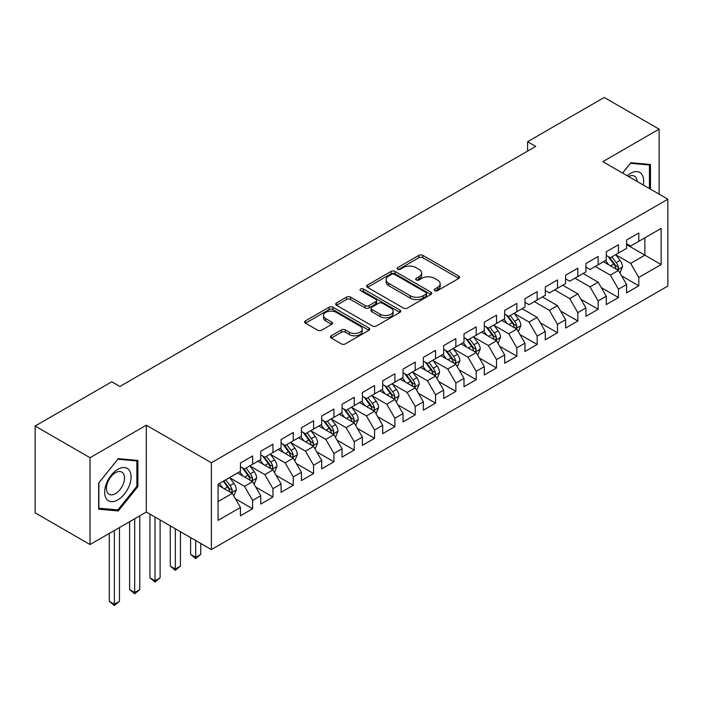 <?xml version="1.0" encoding="UTF-8"?>
<svg xmlns="http://www.w3.org/2000/svg" width="703" height="703" viewBox="0 0 703 703"><rect width="100%" height="100%" fill="white"/><g stroke="black" fill="none" stroke-linecap="round" stroke-linejoin="round"><path stroke-width="1.05" d="M434.788 290.647A1.977 1.142 0 0 0 437.582 290.647L458.778 278.406A2.821 1.626 0 0 0 459.604 277.254A2.821 1.626 0 0 0 458.778 276.103L422.863 255.374A2.821 1.626 0 0 0 418.874 255.374L397.678 267.606A1.977 1.142 0 0 0 397.098 268.414A1.977 1.142 0 0 0 397.678 269.223A1.977 1.142 0 0 0 400.473 269.223L403.214 267.632A9.025 5.211 0 0 1 415.983 267.632L418.979 269.363A9.025 5.211 0 0 1 421.615 273.054A9.025 5.211 0 0 1 418.979 276.736L416.229 278.318A1.977 1.142 0 0 0 415.658 279.126A1.977 1.142 0 0 0 416.229 279.935A1.977 1.142 0 0 0 419.023 279.935L421.765 278.344A9.025 5.211 0 0 1 434.533 278.344L437.53 280.075A9.025 5.211 0 0 1 440.175 283.766A9.025 5.211 0 0 1 437.53 287.448L434.788 289.03A1.977 1.142 0 0 0 434.208 289.838A1.977 1.142 0 0 0 434.788 290.647L434.788 289.03M331.298 335.762A2.821 1.626 0 0 0 330.472 336.913A2.821 1.626 0 0 0 331.298 338.073L341.368 343.881A2.821 1.626 0 0 0 345.358 343.881L368.899 330.296A2.821 1.626 0 0 0 369.725 329.145A2.821 1.626 0 0 0 368.899 327.993L332.994 307.255A2.821 1.626 0 0 0 329.004 307.255L305.462 320.849A2.821 1.626 0 0 0 304.636 322A2.821 1.626 0 0 0 305.462 323.152L317.633 330.182A2.821 1.626 0 0 0 321.623 330.182L331.693 324.364A2.821 1.626 0 0 0 332.519 323.213A2.821 1.626 0 0 0 331.693 322.062L325.656 318.573A7.548 4.359 0 0 1 323.45 315.498A7.548 4.359 0 0 1 328.108 311.464A7.548 4.359 0 0 1 336.333 312.413L359.971 326.06A7.548 4.359 0 0 1 362.186 329.145A7.548 4.359 0 0 1 357.528 333.169A7.548 4.359 0 0 1 349.303 332.22L345.358 329.944A2.821 1.626 0 0 0 341.368 329.944L331.298 335.762L331.298 338.073M90.028 457.706L90.028 544.535L146.321 512.039L146.321 425.201L90.028 457.706L35.15 426.018L111.777 381.782L119.905 386.474L535.739 146.4L527.61 141.698L527.61 151.092M146.321 425.201L211.366 462.75L667.85 199.204L667.85 286.033L211.366 549.588L211.366 462.75M659.106 194.151L659.106 129.15L602.814 161.655L667.85 199.204M659.106 129.15L604.237 97.462L527.61 141.698M403.417 308.063A2.821 1.626 0 0 0 407.406 308.063L430.948 294.469A2.821 1.626 0 0 0 431.774 293.318A2.821 1.626 0 0 0 430.948 292.167L395.033 271.437A2.821 1.626 0 0 0 391.044 271.437L367.502 285.031A2.821 1.626 0 0 0 366.676 286.183A2.821 1.626 0 0 0 367.502 287.334L403.417 308.063M361.412 291.068A1.977 1.142 0 0 1 363.416 291.35L363.416 289.003L399.919 310.076A2.821 1.626 0 0 1 400.754 311.236A2.821 1.626 0 0 1 399.919 312.387L376.386 325.972A2.821 1.626 0 0 1 372.397 325.972L336.482 305.243L336.482 302.94A2.821 1.626 0 0 0 335.656 304.091A2.821 1.626 0 0 0 336.482 305.243M336.482 302.94L346.561 297.123A2.821 1.626 0 0 1 350.551 297.123L365.112 305.533A2.821 1.626 0 0 0 369.101 305.533L375.78 301.675A2.821 1.626 0 0 0 376.615 300.524A2.821 1.626 0 0 0 375.78 299.373L360.621 290.611A1.977 1.142 0 0 1 360.041 289.812A1.977 1.142 0 0 1 361.263 288.757A1.977 1.142 0 0 1 363.416 289.003M626.593 244.609L644.879 255.171L644.879 237.807L661.145 228.422L638.79 241.322L638.79 232.992L626.593 240.039L626.593 248.37L618.464 253.062L618.464 244.732L606.267 251.771L606.267 260.101L598.139 264.794L598.139 256.463L585.942 263.502L585.942 271.833L577.813 276.525L577.813 268.195L565.616 275.242L565.616 283.573L557.488 288.265L557.488 279.935L545.291 286.973L545.291 295.304L537.162 299.996L537.162 291.666L524.965 298.705L524.965 307.035L516.837 311.728L516.837 303.397L504.649 310.445L504.649 318.775L496.511 323.468L496.511 315.137L484.323 322.176L484.323 330.507L476.195 335.199L476.195 326.869L463.998 333.907L463.998 342.238L455.869 346.93L455.869 338.6L443.672 345.648L443.672 353.978L435.544 358.671L435.544 350.34L423.347 357.379L423.347 365.709L415.218 370.402L415.218 362.071L403.021 369.11L403.021 377.441L394.893 382.133L394.893 373.803L382.696 380.841L382.696 389.181L374.567 393.873L374.567 385.543L362.37 392.582L362.37 400.912L354.242 405.605L354.242 397.274L342.053 404.313L342.053 412.643L333.916 417.336L333.916 409.005L321.728 416.044L321.728 424.384L313.591 429.076L313.591 420.746L301.402 427.784L301.402 436.115L293.274 440.807L293.274 432.477L281.077 439.516L281.077 447.846L272.949 452.539L272.949 444.208L260.751 451.247L260.751 459.586L252.623 464.279L252.623 455.948L240.426 462.987L240.426 471.318L218.071 484.226L218.071 520.369L240.426 507.461L232.298 493.374L218.071 485.167M661.145 228.422L661.145 264.556L638.79 277.465L630.653 263.388L615.925 254.881M621.61 275.884L638.79 285.796L638.79 277.465M638.79 285.796L626.593 292.843L626.593 284.513L618.464 289.205L610.336 275.119L595.292 266.437M601.285 287.615L618.464 297.536L618.464 289.205M618.464 297.536L606.267 304.575L606.267 296.244L598.139 300.937L590.01 286.859L574.966 278.168M580.959 299.355L598.139 309.267L598.139 300.937M598.139 309.267L585.942 316.306L585.942 307.976L577.813 312.668L569.685 298.59L554.641 289.908M560.643 311.086L577.813 320.999L577.813 312.668M577.813 320.999L565.616 328.046L565.616 319.707L557.488 324.408L549.359 310.322L534.315 301.64M540.317 322.818L557.488 332.739L557.488 324.408M557.488 332.739L545.291 339.777L545.291 331.447L537.162 336.139L529.034 322.062L514.297 313.547M519.992 334.558L537.162 344.47L537.162 336.139M537.162 344.47L524.965 351.509L524.965 343.178L516.837 347.871L508.708 333.793L493.972 325.287M499.666 346.289L516.837 356.201L516.837 347.871M516.837 356.201L504.649 363.249L504.649 354.91L496.511 359.611L488.383 345.524L473.646 337.018M479.341 358.02L496.511 367.941L496.511 359.611M496.511 367.941L484.323 374.98L484.323 366.65L476.195 371.342L468.057 357.265L453.33 348.75M459.015 369.76L476.195 379.673L476.195 371.342M476.195 379.673L463.998 386.712L463.998 378.381L455.869 383.073L447.732 368.996L433.004 360.49M438.69 381.492L455.869 391.404L455.869 383.073M455.869 391.404L443.672 398.452L443.672 390.112L435.544 394.814L427.415 380.727L412.679 372.221M418.364 393.223L435.544 403.144L435.544 394.814M435.544 403.144L423.347 410.183L423.347 401.852L415.218 406.545L407.09 392.467L392.353 383.952M398.047 404.963L415.218 414.875L415.218 406.545M415.218 414.875L403.021 421.914L403.021 413.584L394.893 418.276L386.764 404.199L372.028 395.692M377.722 416.694L394.893 426.607L394.893 418.276M394.893 426.607L382.696 433.654L382.696 425.315L374.567 430.016L366.439 415.93L351.702 407.424M357.396 428.426L374.567 438.347L374.567 430.016M374.567 438.347L362.37 445.386L362.37 437.055L354.242 441.748L346.113 427.67L331.377 419.155M337.071 440.166L354.242 450.078L354.242 441.748M354.242 450.078L342.053 457.117L342.053 448.786L333.916 453.479L325.788 439.401L311.051 430.895M316.745 451.897L333.916 461.809L333.916 453.479M333.916 461.809L321.728 468.857L321.728 460.518L313.591 465.219L305.462 451.133L290.726 442.626M296.42 463.629L313.591 473.55L313.591 465.219M313.591 473.55L301.402 480.588L301.402 472.258L293.274 476.95L285.137 462.873L270.409 454.358M276.094 475.369L293.274 485.281L293.274 476.95M293.274 485.281L281.077 492.32L281.077 483.989L272.949 488.682L264.82 474.604L250.083 466.098M255.769 487.1L272.949 497.012L272.949 488.682M272.949 497.012L260.751 504.06L260.751 495.72L252.623 500.422L244.495 486.335L229.758 477.829M235.443 498.831L252.623 508.752L252.623 500.422M252.623 508.752L240.426 515.791L240.426 507.461M240.426 466.625L244.495 468.971L252.623 464.279M218.071 501.59L232.298 493.374M260.751 454.885L264.82 457.24L272.949 452.539M244.495 486.335L252.623 481.643L237.579 472.961M260.751 495.72L252.623 481.643M281.077 443.154L285.137 445.5L293.274 440.807M264.82 474.604L272.949 469.912L257.904 461.23M281.077 483.989L272.949 469.912M301.402 431.422L305.462 433.769L313.591 429.076M285.137 462.873L293.274 458.171L278.23 449.489M301.402 472.258L293.274 458.171M321.728 419.682L325.788 422.037L333.916 417.336M305.462 451.133L313.591 446.44L298.555 437.758M321.728 460.518L313.591 446.44M342.053 407.951L346.113 410.297L354.242 405.605M325.788 439.401L333.916 434.709L318.881 426.027M342.053 448.786L333.916 434.709M362.37 396.22L366.439 398.566L374.567 393.873M346.113 427.67L354.242 422.969L339.206 414.287M362.37 437.055L354.242 422.969M382.696 384.479L386.764 386.835L394.893 382.133M366.439 415.93L374.567 411.237L359.532 402.555M382.696 425.315L374.567 411.237M403.021 372.748L407.09 375.094L415.218 370.402M386.764 404.199L394.893 399.506L379.848 390.824M403.021 413.584L394.893 399.506M423.347 361.017L427.415 363.363L435.544 358.671M407.09 392.467L415.218 387.766L400.174 379.084M423.347 401.852L415.218 387.766M443.672 349.277L447.732 351.632L455.869 346.93M427.415 380.727L435.544 376.035L420.499 367.353M443.672 390.112L435.544 376.035M463.998 337.545L468.057 339.892L476.195 335.199M447.732 368.996L455.869 364.303L440.825 355.621M463.998 378.381L455.869 364.303M484.323 325.814L488.383 328.16L496.511 323.468M468.057 357.265L476.195 352.563L461.15 343.881M484.323 366.65L476.195 352.563M504.649 314.074L508.708 316.429L516.837 311.728M488.383 345.524L496.511 340.832L481.476 332.15M504.649 354.91L496.511 340.832M524.965 302.343L529.034 304.689L537.162 299.996M508.708 333.793L516.837 329.101L501.801 320.419M524.965 343.178L516.837 329.101M545.291 290.611L549.359 292.958L557.488 288.265M529.034 322.062L537.162 317.361L522.127 308.679M545.291 331.447L537.162 317.361M565.616 278.88L569.685 281.226L577.813 276.525M549.359 310.322L557.488 305.629L542.444 296.947M565.616 319.707L557.488 305.629M585.942 267.14L590.01 269.486L598.139 264.794M569.685 298.59L577.813 293.898L562.769 285.216M585.942 307.976L577.813 293.898M606.267 255.409L610.336 257.755L618.464 253.062M590.01 286.859L598.139 282.158L583.095 273.476M606.267 296.244L598.139 282.158M626.593 243.677L630.653 246.024L638.79 241.322M610.336 275.119L618.464 270.427L603.42 261.744M626.593 284.513L618.464 270.427M35.15 426.018L35.15 512.856L90.028 544.535M146.321 512.039L211.366 549.588M630.653 263.388L644.879 255.171L661.145 264.556M650.468 189.169L650.468 164.476L630.863 162.727L622.559 173.052M137.893 486.564L137.893 460.412L118.28 458.664L98.666 483.058L98.666 509.209L118.28 510.958L137.893 486.564L136.874 485.975M435.579 290.919L437.53 289.794A9.025 5.211 0 0 0 440.175 286.112L440.175 283.766M421.615 273.054L421.615 275.4A9.025 5.211 0 0 1 418.979 279.082L417.02 280.207M458.734 278.423L422.863 257.72A2.821 1.626 0 0 0 418.874 257.72L398.469 269.495M430.904 294.495L395.033 273.783A2.821 1.626 0 0 0 391.044 273.783L367.546 287.351M425.956 294.126A1.977 1.142 0 0 0 426.536 293.318A1.977 1.142 0 0 0 425.956 292.518L394.436 274.319A1.977 1.142 0 0 0 391.641 274.319L388.75 275.989A9.025 5.211 0 0 0 386.105 279.671A9.025 5.211 0 0 0 388.75 283.362L410.297 295.796A9.025 5.211 0 0 0 423.065 295.796L425.956 294.126L425.956 296.473A1.977 1.142 0 0 0 426.536 295.664L426.536 293.318M386.105 279.671L386.105 282.017A9.025 5.211 0 0 0 388.75 285.708L388.75 283.362M425.956 296.473L423.065 298.142A9.025 5.211 0 0 1 410.297 298.142L388.75 285.708M336.517 305.26L346.561 299.469L346.561 297.123M376.615 300.524L376.615 302.87A2.821 1.626 0 0 1 375.78 304.021L369.101 307.879A2.821 1.626 0 0 1 365.112 307.879L350.551 299.469A2.821 1.626 0 0 0 346.561 299.469M363.416 291.35L399.884 312.404M380.226 314.259A7.548 4.359 0 0 0 388.451 315.199A7.548 4.359 0 0 0 393.109 311.174A7.548 4.359 0 0 0 390.894 308.09L382.564 303.283A2.821 1.626 0 0 0 378.574 303.283L371.896 307.141A2.821 1.626 0 0 0 371.07 308.292A2.821 1.626 0 0 0 371.896 309.443L380.226 314.259L380.226 316.605A7.548 4.359 0 0 0 388.451 317.545A7.548 4.359 0 0 0 393.109 313.52L393.109 311.174M371.07 308.292L371.07 310.638A2.821 1.626 0 0 0 371.896 311.789L371.896 309.443M380.226 316.605L371.896 311.789M362.186 329.145L362.186 331.491A7.548 4.359 0 0 1 357.528 335.516A7.548 4.359 0 0 1 349.303 334.566L345.358 332.299A2.821 1.626 0 0 0 341.368 332.299L331.333 338.09M323.45 315.498L323.45 317.844A7.548 4.359 0 0 0 325.656 320.92L325.656 318.573M331.658 324.382L325.656 320.92M368.864 330.313L332.994 309.601A2.821 1.626 0 0 0 329.004 309.601L305.497 323.178M116.206 509.763L118.28 510.958M619.967 273.036L622.489 266.885A7.619 4.394 -120 0 0 620.055 260.4L615.74 254.635M608.86 264.882L605.573 260.497M604.044 262.105L603.666 261.604M617.023 269.601L618.209 268.537L618.376 267.21A7.619 4.394 -120 0 0 616.188 262.623L611.874 256.867M609.413 257.219L614.747 264.337A3.884 2.241 60 0 1 615.45 265.523L618.376 267.21M608.069 256.446L613.754 264.038A7.619 4.394 60 0 1 615.933 268.616L616.092 269.056M643.254 185.003A18.682 10.791 120 0 0 641.892 174.406A18.682 10.791 120 0 0 627.199 175.732M637.076 181.436A12.795 7.382 120 0 0 635.881 177.507A12.795 7.382 120 0 0 634.44 176.172A12.795 7.382 120 0 0 628.57 176.523M630.415 163.281L649.458 165.003L649.458 188.58M648.201 164.274L649.458 165.003M622.594 173.07L630.45 163.298M106.425 498.814A18.682 10.791 120 0 0 124.475 493.972A18.682 10.791 120 0 0 129.308 470.342A18.682 10.791 120 0 0 111.267 475.175A18.682 10.791 120 0 0 106.425 498.814M107.629 492.935A12.795 7.382 120 0 0 109.07 494.262A12.795 7.382 120 0 0 120.969 488.295A12.795 7.382 120 0 0 123.297 473.444A12.795 7.382 120 0 0 121.856 472.108A12.795 7.382 120 0 0 109.958 478.084A12.795 7.382 120 0 0 107.629 492.935M117.867 459.235L136.874 460.94L136.874 486.274L117.867 509.912L98.868 508.216L98.868 482.882L117.832 459.217M135.617 460.21L136.874 460.94M518.339 331.702L520.861 325.551A7.619 4.394 -120 0 0 518.436 319.065L514.113 313.301M507.232 323.556L503.954 319.171M502.417 320.77L502.047 320.269M515.404 328.266L516.582 327.211L516.749 325.876A7.619 4.394 -120 0 0 514.57 321.297L510.255 315.533M507.786 315.893L513.12 323.011A3.884 2.241 60 0 1 513.823 324.188L516.749 325.876M506.45 315.12L512.135 322.703A7.619 4.394 60 0 1 514.315 327.29L514.464 327.73M498.023 343.442L500.536 337.291A7.619 4.394 -120 0 0 498.111 330.805L493.787 325.041M486.907 335.287L483.629 330.902M482.091 332.51L481.722 332.009M495.079 340.006L496.256 338.943L496.423 337.616A7.619 4.394 -120 0 0 494.244 333.029L489.929 327.264M487.46 327.624L492.794 334.742A3.884 2.241 60 0 1 493.506 335.929L496.423 337.616M486.125 326.851L491.81 334.443A7.619 4.394 60 0 1 493.989 339.022L494.139 339.461M477.697 355.173L480.211 349.022A7.619 4.394 -120 0 0 477.785 342.537L473.462 336.772M466.581 347.018L463.303 342.642M461.766 344.242L461.396 343.741M474.753 351.737L475.931 350.674L476.098 349.347A7.619 4.394 -120 0 0 473.919 344.769L469.604 339.004M467.144 339.364L472.469 346.482A3.884 2.241 60 0 1 473.181 347.66L476.098 349.347M465.799 338.591L471.485 346.175A7.619 4.394 60 0 1 473.664 350.753L473.813 351.192M457.372 366.904L459.885 360.753A7.619 4.394 -120 0 0 457.46 354.268L453.145 348.503M446.264 358.758L442.978 354.374M441.44 355.973L441.071 355.472M454.428 363.469L455.614 362.414L455.781 361.078A7.619 4.394 -120 0 0 453.593 356.5L449.279 350.735M446.818 351.096L452.152 358.214A3.884 2.241 60 0 1 452.855 359.391L455.781 361.078M445.474 350.322L451.159 357.906A7.619 4.394 60 0 1 453.338 362.493L453.497 362.933M437.046 378.645L439.568 372.493A7.619 4.394 -120 0 0 437.134 366.008L432.82 360.244M425.939 370.49L422.652 366.105M421.123 367.713L420.746 367.212M434.103 375.209L435.289 374.145L435.456 372.818A7.619 4.394 -120 0 0 433.276 368.231L428.953 362.467M426.493 362.827L431.827 369.945A3.884 2.241 60 0 1 432.53 371.131L435.456 372.818M425.148 362.054L430.834 369.646A7.619 4.394 60 0 1 433.013 374.224L433.171 374.664M416.721 390.376L419.243 384.225A7.619 4.394 -120 0 0 416.809 377.739L412.494 371.975M405.613 382.221L402.327 377.845M400.798 379.444L400.42 378.943M413.786 386.94L414.963 385.877L415.13 384.55A7.619 4.394 -120 0 0 412.951 379.971L408.628 374.207M406.167 374.567L411.501 381.685A3.884 2.241 60 0 1 412.204 382.863L415.13 384.55M404.823 373.794L410.508 381.377A7.619 4.394 60 0 1 412.687 385.956L412.846 386.395M396.395 402.107L398.917 395.956A7.619 4.394 -120 0 0 396.483 389.471L392.169 383.706M385.288 393.961L382.001 389.576M380.472 391.176L380.095 390.675M393.46 398.671L394.638 397.617L394.805 396.281A7.619 4.394 -120 0 0 392.626 391.703L388.302 385.938M385.842 386.299L391.176 393.416A3.884 2.241 60 0 1 391.879 394.594L394.805 396.281M384.506 385.525L390.183 393.109A7.619 4.394 60 0 1 392.362 397.696L392.52 398.135M376.07 413.847L378.592 407.696A7.619 4.394 -120 0 0 376.158 401.211L371.843 395.446M364.962 405.693L361.685 401.308M360.147 402.916L359.769 402.415M373.135 410.411L374.312 409.348L374.479 408.021A7.619 4.394 -120 0 0 372.3 403.434L367.985 397.67M365.516 398.03L370.85 405.148A3.884 2.241 60 0 1 371.553 406.334L374.479 408.021M364.18 397.257L369.857 404.849A7.619 4.394 60 0 1 372.036 409.427L372.195 409.867M355.744 425.579L358.266 419.427A7.619 4.394 -120 0 0 355.832 412.942L351.518 407.178M344.637 417.424L341.359 413.048M339.821 414.647L339.452 414.146M352.809 422.143L353.987 421.079L354.154 419.753A7.619 4.394 -120 0 0 351.975 415.174L347.66 409.41M345.191 409.77L350.525 416.888A3.884 2.241 60 0 1 351.228 418.065L354.154 419.753M343.855 408.997L349.532 416.58A7.619 4.394 60 0 1 351.72 421.159L351.869 421.598M335.428 437.31L337.941 431.159A7.619 4.394 -120 0 0 335.516 424.674L331.192 418.909M324.311 429.164L321.034 424.779M319.496 426.378L319.127 425.877M332.484 433.874L333.661 432.82L333.828 431.484A7.619 4.394 -120 0 0 331.649 426.906L327.334 421.141M324.865 421.501L330.199 428.619A3.884 2.241 60 0 1 330.902 429.797L333.828 431.484M323.529 420.728L329.215 428.312A7.619 4.394 60 0 1 331.394 432.899L331.544 433.338M315.102 449.05L317.615 442.899A7.619 4.394 -120 0 0 315.19 436.414L310.867 430.649M303.986 440.895L300.708 436.51M299.17 438.118L298.801 437.618M312.158 445.614L313.336 444.551L313.503 443.224A7.619 4.394 -120 0 0 311.324 438.637L307.009 432.872M304.54 433.233L309.874 440.35A3.884 2.241 60 0 1 310.585 441.537L313.503 443.224M303.204 432.459L308.889 440.052A7.619 4.394 60 0 1 311.069 444.63L311.218 445.069M195.671 540.528L195.671 557.312L200.75 554.377L200.75 543.463M200.75 554.377L195.671 558.595L190.592 554.377L190.592 537.593M190.592 554.377L195.671 557.312L195.671 558.595M294.777 460.781L297.29 454.63A7.619 4.394 -120 0 0 294.865 448.145L290.55 442.38M283.669 452.627L280.383 448.25M278.845 449.85L278.476 449.349M291.833 457.345L293.019 456.282L293.186 454.955A7.619 4.394 -120 0 0 290.998 450.377L286.683 444.612M284.223 444.973L289.548 452.091A3.884 2.241 60 0 1 290.26 453.268L293.186 454.955M282.878 444.199L288.564 451.783A7.619 4.394 60 0 1 290.743 456.361L290.893 456.801M175.346 528.788L175.346 569.043L180.425 566.108L180.425 531.723M180.425 566.108L175.346 570.335L170.267 566.108L170.267 525.862M170.267 566.108L175.346 569.043L175.346 570.335M274.451 472.513L276.973 466.361A7.619 4.394 -120 0 0 274.539 459.876L270.224 454.112M263.344 464.367L260.057 459.982M258.528 461.581L258.15 461.08M271.507 469.077L272.694 468.022L272.861 466.687A7.619 4.394 -120 0 0 270.681 462.108L266.358 456.344M263.897 456.704L269.231 463.822A3.884 2.241 60 0 1 269.934 464.999L272.861 466.687M262.553 455.931L268.238 463.514A7.619 4.394 60 0 1 270.418 468.101L270.576 468.541M155.02 517.057L155.02 580.775L160.108 577.84L160.108 519.992M160.108 577.84L155.02 582.066L149.941 577.84L149.941 514.121M149.941 577.84L155.02 580.775L155.02 582.066M254.126 484.244L256.648 478.102A7.619 4.394 -120 0 0 254.214 471.616L249.899 465.852M243.018 476.098L239.732 471.713M238.203 473.321L237.825 472.82M251.182 480.817L252.368 479.754L252.535 478.427A7.619 4.394 -120 0 0 250.356 473.84L246.032 468.075M243.572 468.435L248.906 475.553A3.884 2.241 60 0 1 249.609 476.739L252.535 478.427M242.227 467.662L247.913 475.254A7.619 4.394 60 0 1 250.092 479.833L250.25 480.272M134.695 518.744L134.695 592.515L139.783 589.58L139.783 515.817M139.783 589.58L134.695 593.798L129.616 589.58L129.616 521.679M129.616 589.58L134.695 592.515L134.695 593.798M233.8 495.984L236.322 489.833A7.619 4.394 -120 0 0 233.888 483.348L229.573 477.583M222.693 487.829L219.406 483.453M230.865 492.548L232.043 491.485L232.21 490.158A7.619 4.394 -120 0 0 230.03 485.58L225.707 479.815M223.8 480.914L228.58 487.293A3.884 2.241 60 0 1 229.283 488.471L232.21 490.158M223.273 481.221L227.587 486.986A7.619 4.394 60 0 1 229.767 491.564L229.925 492.003M114.378 530.484L114.378 604.246L119.457 601.311L119.457 527.549M119.457 601.311L114.378 605.538L109.29 601.311L109.29 533.419M109.29 601.311L114.378 604.246L114.378 605.538M437.53 289.794L437.53 287.448M416.229 279.935L416.229 278.318M418.979 279.082L418.979 276.736M397.678 269.223L397.678 267.606M418.874 257.72L418.874 255.374M422.863 257.72L422.863 255.374M458.778 278.406L458.778 276.103M367.502 287.334L367.502 285.031M391.044 273.783L391.044 271.437M395.033 273.783L395.033 271.437M430.948 294.469L430.948 292.167M410.297 298.142L410.297 295.796M423.065 298.142L423.065 295.796M350.551 299.469L350.551 297.123M365.112 307.879L365.112 305.533M369.101 307.879L369.101 305.533M375.78 304.021L375.78 301.675M399.919 312.387L399.919 310.076M341.368 332.299L341.368 329.944M345.358 332.299L345.358 329.944M349.303 334.566L349.303 332.22M331.693 324.364L331.693 322.062M305.462 323.152L305.462 320.849M329.004 309.601L329.004 307.255M332.994 309.601L332.994 307.255M368.899 330.296L368.899 327.993M617.506 269.873L622.436 267.035M616.188 262.623L620.055 260.4M610.573 265.875L613.754 264.038M515.888 328.547L520.809 325.7M514.57 321.297L518.436 319.065M508.946 324.54L512.135 322.703M495.562 340.278L500.492 337.44M494.244 333.029L498.111 330.805M488.629 336.28L491.81 334.443M475.237 352.018L480.167 349.171M473.919 344.769L477.785 342.537M468.303 348.011L471.485 346.175M454.911 363.75L459.841 360.903M453.593 356.5L457.46 354.268M447.978 359.743L451.159 357.906M434.586 375.481L439.516 372.634M433.276 368.231L437.134 366.008M427.652 371.483L430.834 369.646M414.26 387.221L419.19 384.374M412.951 379.971L416.809 377.739M407.327 383.214L410.508 381.377M393.935 398.952L398.865 396.105M392.626 391.703L396.483 389.471M387.002 394.945L390.183 393.109M373.609 410.684L378.539 407.837M372.3 403.434L376.158 401.211M366.676 406.686L369.857 404.849M353.293 422.424L358.214 419.577M351.975 415.174L355.832 412.942M346.351 418.417L349.532 416.58M332.967 434.155L337.897 431.308M331.649 426.906L335.516 424.674M326.025 430.148L329.215 428.312M312.642 445.887L317.571 443.039M311.324 438.637L315.19 436.414M305.708 441.888L308.889 440.052M292.316 457.627L297.246 454.779M290.998 450.377L294.865 448.145M285.383 453.62L288.564 451.783M271.991 469.358L276.92 466.511M270.681 462.108L274.539 459.876M265.057 465.351L268.238 463.514M251.665 481.089L256.595 478.242M250.356 473.84L254.214 471.616M244.732 477.091L247.913 475.254M231.34 492.829L236.27 489.982M230.03 485.58L233.888 483.348M224.406 488.822L227.587 486.986"/></g></svg>
